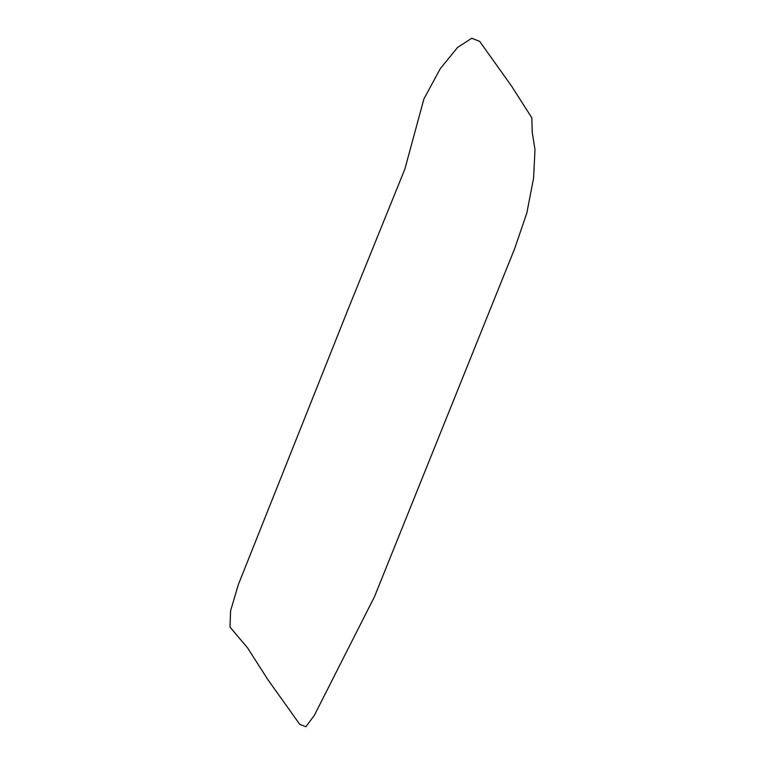 <?xml version="1.0" encoding="UTF-8"?>
<svg xmlns="http://www.w3.org/2000/svg" width="765" height="765" viewBox="0 0 765 765"><rect width="100%" height="100%" fill="white"/><g stroke="black" fill="none" stroke-linecap="round" stroke-linejoin="round"><path stroke-width="1.15" d="M511.46 85.938L479.674 41.367L471.728 38.25L457.585 47.44L440.363 68.544L423.896 98.981L404.867 169.094L348.62 307.97L238.307 584.69L230.581 610.843L230.007 627.118L247.592 647.917L267.932 679.731L299.717 724.302L305.857 726.75L314.291 715.447L374.544 596.576L514.654 248.673L526.836 213.014L533.568 178.207L534.993 149.72L532.22 132.202L531.809 117.762L511.46 85.938"/></g></svg>

